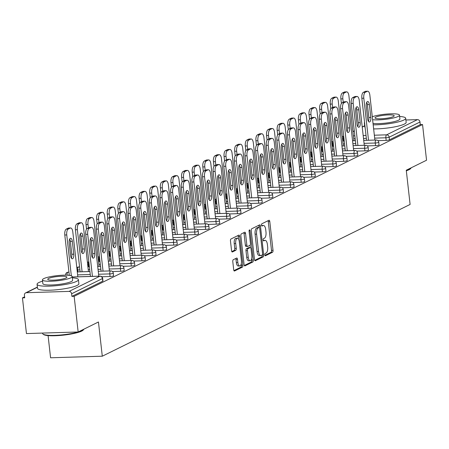 <?xml version="1.0" encoding="UTF-8"?>
<svg xmlns="http://www.w3.org/2000/svg" width="449" height="449" viewBox="0 0 449 449"><rect width="100%" height="100%" fill="white"/><g stroke="black" fill="none" stroke-linecap="round" stroke-linejoin="round"><path stroke-width="0.67" d="M264.831 254.88A1.145 0.483 88.3 0 0 265.337 255.79A1.145 0.483 88.3 0 0 265.426 255.767L272.526 252.271A1.633 0.69 88.3 0 0 273.014 250.34L269.787 221.553A1.633 0.69 88.3 0 0 269.069 220.251A1.633 0.69 88.3 0 0 268.94 220.285L261.84 223.782A1.145 0.483 88.3 0 0 261.498 225.134A1.145 0.483 88.3 0 0 261.997 226.043A1.145 0.483 88.3 0 0 262.093 226.021L263.007 225.566A5.225 2.211 88.3 0 1 263.423 225.46A5.225 2.211 88.3 0 1 265.718 229.63L265.988 232.032A5.225 2.211 88.3 0 1 264.427 238.206L263.507 238.655A1.145 0.483 88.3 0 0 263.165 240.007A1.145 0.483 88.3 0 0 263.67 240.917A1.145 0.483 88.3 0 0 263.759 240.894L264.674 240.44A5.225 2.211 88.3 0 1 265.09 240.333A5.225 2.211 88.3 0 1 267.391 244.509L267.66 246.905A5.225 2.211 88.3 0 1 266.094 253.079L265.174 253.528A1.145 0.483 88.3 0 0 264.831 254.88M233.278 259.718A1.633 0.69 88.3 0 0 232.79 261.649L233.693 269.726A1.633 0.69 88.3 0 0 234.412 271.028A1.633 0.69 88.3 0 0 234.541 270.994L242.426 267.11A1.633 0.69 88.3 0 0 242.915 265.179L239.687 236.393A1.633 0.69 88.3 0 0 238.969 235.091A1.633 0.69 88.3 0 0 238.834 235.124L230.954 239.008A1.633 0.69 88.3 0 0 230.466 240.939L231.561 250.694A1.633 0.69 88.3 0 0 232.279 251.996A1.633 0.69 88.3 0 0 232.408 251.962L235.781 250.301A1.633 0.69 88.3 0 0 236.269 248.37L235.725 243.532A4.372 1.847 88.3 0 1 237.381 238.284A4.372 1.847 88.3 0 1 239.3 241.77L241.427 260.723A4.372 1.847 88.3 0 1 239.772 265.971A4.372 1.847 88.3 0 1 237.852 262.485L237.499 259.326A1.633 0.69 88.3 0 0 236.78 258.023A1.633 0.69 88.3 0 0 236.651 258.057L233.278 259.718M422.548 124.547L426.55 160.226L406.266 170.227L410.105 204.447L102.288 356.203L98.449 321.989L78.16 331.991L74.158 296.306L422.548 124.547L420.286 124.614L419.995 122.01L389.16 137.209L389.451 139.819L420.286 124.614M254.471 259.483A1.633 0.69 88.3 0 0 255.189 260.785A1.633 0.69 88.3 0 0 255.318 260.751L263.204 256.862A1.633 0.69 88.3 0 0 263.692 254.937L260.465 226.15A1.633 0.69 88.3 0 0 259.747 224.842A1.633 0.69 88.3 0 0 259.617 224.876L251.732 228.766A1.633 0.69 88.3 0 0 251.244 230.696L254.471 259.483M252.815 261.986L244.929 265.875A1.633 0.69 88.3 0 1 244.8 265.909A1.633 0.69 88.3 0 1 244.082 264.601L240.855 235.815A1.633 0.69 88.3 0 1 241.343 233.89L244.716 232.223A1.633 0.69 88.3 0 1 244.845 232.189A1.633 0.69 88.3 0 1 245.564 233.491L246.871 245.171A1.633 0.69 88.3 0 0 247.59 246.473A1.633 0.69 88.3 0 0 247.719 246.439L249.958 245.334A1.633 0.69 88.3 0 0 250.447 243.409L249.083 231.252A1.145 0.483 88.3 0 1 249.521 229.877A1.145 0.483 88.3 0 1 250.02 230.792L253.303 260.055A1.633 0.69 88.3 0 1 252.815 261.986L251.305 262.031L244.318 265.477M48.088 335.605L50.574 357.78L102.288 356.203M405.89 119.984L417.458 119.63A2.498 2.223 63.8 0 1 419.995 122.01M78.16 331.991L26.452 333.568L22.45 297.883L24.6 296.823M74.158 296.306L71.896 296.374L71.604 293.769A2.498 2.223 -116.2 0 0 69.073 291.395L26.407 292.697A2.498 2.223 -116.2 0 0 24.42 295.206L24.712 297.816L22.45 297.883M110.072 276.511L109.781 273.901A2.498 0.427 173.6 0 0 113.064 273.329A2.498 0.427 -6.4 0 0 113.283 273.121L113.575 275.731A2.498 0.427 173.6 0 1 113.356 275.939A2.498 0.427 173.6 0 1 110.072 276.511L101.828 276.764M69.073 291.395L99.908 276.191A2.498 2.223 -116.2 0 1 102.439 278.565A2.498 0.427 -6.4 0 0 102.664 278.358L102.956 280.962A2.498 0.427 173.6 0 1 102.737 281.175L102.439 278.565L71.604 293.769M71.896 296.374L102.737 281.175M389.451 139.819A2.498 0.427 173.6 0 1 386.168 140.391L377.929 140.644M131.31 266.038L131.018 263.434A2.498 0.427 173.6 0 0 134.302 262.861A2.498 0.427 -6.4 0 0 134.52 262.648L134.812 265.258A2.498 0.427 173.6 0 1 134.593 265.466A2.498 0.427 173.6 0 1 131.31 266.038L123.071 266.291M152.548 255.571L152.256 252.961A2.498 0.427 173.6 0 0 155.539 252.389A2.498 0.427 -6.4 0 0 155.758 252.181L156.05 254.785A2.498 0.427 173.6 0 1 155.831 254.998A2.498 0.427 173.6 0 1 152.548 255.571L144.309 255.818M173.785 245.098L173.494 242.488A2.498 0.427 173.6 0 0 176.777 241.916A2.498 0.427 -6.4 0 0 176.996 241.708L177.288 244.318A2.498 0.427 173.6 0 1 177.069 244.525A2.498 0.427 173.6 0 1 173.785 245.098L165.546 245.35M195.023 234.625L194.731 232.021A2.498 0.427 173.6 0 0 198.015 231.448A2.498 0.427 -6.4 0 0 198.233 231.241L198.525 233.845A2.498 0.427 173.6 0 1 198.306 234.052A2.498 0.427 173.6 0 1 195.023 234.625L186.784 234.878M216.261 224.158L215.969 221.548A2.498 0.427 173.6 0 0 219.252 220.975A2.498 0.427 -6.4 0 0 219.471 220.768L219.763 223.372A2.498 0.427 173.6 0 1 219.544 223.585A2.498 0.427 173.6 0 1 216.261 224.158L208.022 224.405M237.499 213.685L237.207 211.081A2.498 0.427 173.6 0 0 240.49 210.508A2.498 0.427 -6.4 0 0 240.709 210.295L241.001 212.905A2.498 0.427 173.6 0 1 240.782 213.112A2.498 0.427 173.6 0 1 237.499 213.685L229.259 213.937M258.736 203.212L258.444 200.608A2.498 0.427 173.6 0 0 261.728 200.035A2.498 0.427 -6.4 0 0 261.947 199.827L262.238 202.432A2.498 0.427 173.6 0 1 262.02 202.639A2.498 0.427 173.6 0 1 258.736 203.212L250.497 203.464M279.974 192.744L279.682 190.135A2.498 0.427 173.6 0 0 282.965 189.562A2.498 0.427 -6.4 0 0 283.184 189.355L283.476 191.964A2.498 0.427 173.6 0 1 283.257 192.172A2.498 0.427 173.6 0 1 279.974 192.744L271.735 192.997M301.217 182.272L300.92 179.667A2.498 0.427 173.6 0 0 304.203 179.095A2.498 0.427 -6.4 0 0 304.422 178.882L304.714 181.491A2.498 0.427 173.6 0 1 304.495 181.699A2.498 0.427 173.6 0 1 301.217 182.272L292.973 182.524M322.455 171.804L322.163 169.194A2.498 0.427 173.6 0 0 325.441 168.622A2.498 0.427 -6.4 0 0 325.66 168.414L325.957 171.018A2.498 0.427 173.6 0 1 325.733 171.232A2.498 0.427 173.6 0 1 322.455 171.804L314.21 172.051M343.693 161.331L343.401 158.722A2.498 0.427 173.6 0 0 346.679 158.149A2.498 0.427 -6.4 0 0 346.903 157.941L347.195 160.551A2.498 0.427 173.6 0 1 346.976 160.759A2.498 0.427 173.6 0 1 343.693 161.331L335.448 161.584M364.93 150.858L364.639 148.254A2.498 0.427 173.6 0 0 367.922 147.682A2.498 0.427 -6.4 0 0 368.141 147.474L368.433 150.078A2.498 0.427 173.6 0 1 368.214 150.286A2.498 0.427 173.6 0 1 364.93 150.858L356.691 151.111M375.549 145.628L375.257 143.018A2.498 0.427 173.6 0 0 378.541 142.445A2.498 0.427 -6.4 0 0 378.76 142.238L379.051 144.842A2.498 0.427 173.6 0 1 378.833 145.055A2.498 0.427 173.6 0 1 375.549 145.628L367.31 145.874M354.312 156.095L354.02 153.491A2.498 0.427 173.6 0 0 357.303 152.918A2.498 0.427 -6.4 0 0 357.522 152.705L357.814 155.315A2.498 0.427 173.6 0 1 357.595 155.522A2.498 0.427 173.6 0 1 354.312 156.095L346.067 156.347M333.074 166.568L332.782 163.958A2.498 0.427 173.6 0 0 336.06 163.385A2.498 0.427 -6.4 0 0 336.284 163.178L336.576 165.788A2.498 0.427 173.6 0 1 336.357 165.995A2.498 0.427 173.6 0 1 333.074 166.568L324.829 166.82M311.836 177.035L311.544 174.431A2.498 0.427 173.6 0 0 314.822 173.858A2.498 0.427 -6.4 0 0 315.041 173.651L315.338 176.255A2.498 0.427 173.6 0 1 315.114 176.463A2.498 0.427 173.6 0 1 311.836 177.035L303.591 177.288M290.598 187.508L290.301 184.904A2.498 0.427 173.6 0 0 293.584 184.331A2.498 0.427 -6.4 0 0 293.803 184.118L294.095 186.728A2.498 0.427 173.6 0 1 293.876 186.936A2.498 0.427 173.6 0 1 290.598 187.508L282.354 187.761M269.355 197.981L269.063 195.371A2.498 0.427 173.6 0 0 272.347 194.799A2.498 0.427 -6.4 0 0 272.565 194.591L272.857 197.195A2.498 0.427 173.6 0 1 272.638 197.408A2.498 0.427 173.6 0 1 269.355 197.981L261.116 198.228M248.117 208.448L247.826 205.844A2.498 0.427 173.6 0 0 251.109 205.272A2.498 0.427 -6.4 0 0 251.328 205.064L251.62 207.668A2.498 0.427 173.6 0 1 251.401 207.876A2.498 0.427 173.6 0 1 248.117 208.448L239.878 208.701M226.88 218.921L226.588 216.311A2.498 0.427 173.6 0 0 229.871 215.739A2.498 0.427 -6.4 0 0 230.09 215.531L230.382 218.141A2.498 0.427 173.6 0 1 230.163 218.349A2.498 0.427 173.6 0 1 226.88 218.921L218.641 219.174M205.642 229.394L205.35 226.784A2.498 0.427 173.6 0 0 208.633 226.212A2.498 0.427 -6.4 0 0 208.852 226.004L209.144 228.608A2.498 0.427 173.6 0 1 208.925 228.822A2.498 0.427 173.6 0 1 205.642 229.394L197.403 229.641M184.404 239.861L184.112 237.257A2.498 0.427 173.6 0 0 187.396 236.685A2.498 0.427 -6.4 0 0 187.615 236.471L187.907 239.081A2.498 0.427 173.6 0 1 187.688 239.289A2.498 0.427 173.6 0 1 184.404 239.861L176.165 240.114M163.167 250.334L162.875 247.725A2.498 0.427 173.6 0 0 166.158 247.152A2.498 0.427 -6.4 0 0 166.377 246.944L166.669 249.549A2.498 0.427 173.6 0 1 166.45 249.762A2.498 0.427 173.6 0 1 163.167 250.334L154.927 250.587M141.929 260.802L141.637 258.197A2.498 0.427 173.6 0 0 144.92 257.625A2.498 0.427 -6.4 0 0 145.139 257.417L145.431 260.022A2.498 0.427 173.6 0 1 145.212 260.229A2.498 0.427 173.6 0 1 141.929 260.802L133.69 261.054M120.691 271.275L120.399 268.67A2.498 0.427 173.6 0 0 123.683 268.098A2.498 0.427 -6.4 0 0 123.902 267.885L124.193 270.494A2.498 0.427 173.6 0 1 123.975 270.702A2.498 0.427 173.6 0 1 120.691 271.275L112.446 271.527M265.09 240.333L263.585 240.383A5.225 2.211 88.3 0 0 263.26 240.451M263.423 225.46L261.913 225.51A5.225 2.211 88.3 0 0 261.593 225.578M264.927 255.318L271.016 252.316A1.633 0.69 88.3 0 0 271.505 250.385L268.278 221.598A1.633 0.69 88.3 0 0 268.047 220.723M259.101 227.458L258.955 226.195A1.633 0.69 88.3 0 0 258.725 225.319M254.706 260.358L261.7 256.912A1.633 0.69 88.3 0 0 262.188 255.004M262.216 254.987A1.145 0.483 88.3 0 0 262.558 253.634L259.724 228.367A1.145 0.483 88.3 0 0 259.225 227.458A1.145 0.483 88.3 0 0 259.135 227.48L258.164 227.957A5.225 2.211 88.3 0 0 256.598 234.131L258.54 251.401A5.225 2.211 88.3 0 0 260.835 255.571A5.225 2.211 88.3 0 0 261.251 255.464L262.216 254.987M257.81 227.52A1.145 0.483 88.3 0 0 257.715 227.503A1.145 0.483 88.3 0 0 257.625 227.525L259.135 227.48M260.835 255.571L259.326 255.616A5.225 2.211 88.3 0 1 257.03 251.446L255.094 234.176A5.225 2.211 88.3 0 1 256.654 228.002L257.625 227.525M247.461 246.445L246.215 246.484A1.633 0.69 88.3 0 1 246.086 246.518A1.633 0.69 88.3 0 1 245.367 245.216L244.06 233.542A1.633 0.69 88.3 0 0 243.824 232.666M250.127 245.199L250.385 247.545M251.642 258.731L251.794 260.106L253.303 260.055M248.235 257.283A4.372 1.847 88.3 0 0 250.155 260.768A4.372 1.847 88.3 0 0 251.805 255.52L251.058 248.841A1.633 0.69 88.3 0 0 250.34 247.539A1.633 0.69 88.3 0 0 250.211 247.573L247.971 248.679A1.633 0.69 88.3 0 0 247.483 250.604L248.235 257.283L246.726 257.328A4.372 1.847 88.3 0 0 248.645 260.818L250.155 260.768M248.965 247.612A1.633 0.69 88.3 0 0 248.836 247.584A1.633 0.69 88.3 0 0 248.701 247.618L250.211 247.573M246.726 257.328L245.979 250.654A1.633 0.69 88.3 0 1 246.467 248.724L248.701 247.618M251.305 262.031A1.633 0.69 88.3 0 0 251.794 260.106M239.772 265.971L238.267 266.016A4.372 1.847 88.3 0 1 236.342 262.53L235.989 259.37A1.633 0.69 88.3 0 0 235.759 258.495M237.381 238.284L235.871 238.329A4.372 1.847 88.3 0 0 234.221 243.583L235.725 243.532M231.791 251.569L234.271 250.346A1.633 0.69 88.3 0 0 234.76 248.42L234.221 243.583M238.47 239.053L238.178 236.438A1.633 0.69 88.3 0 0 237.942 235.562M233.923 270.601L240.917 267.155A1.633 0.69 88.3 0 0 241.405 265.224L241.259 263.933M353.935 140.7L348.907 95.839A4.995 2.11 88.3 0 0 346.712 91.854A4.995 2.11 88.3 0 0 346.314 91.961L344.344 92.932A4.995 2.11 88.3 0 0 342.851 98.825L340.886 98.887L341.408 103.506M343.232 102.265L342.851 98.825M346.314 91.961L344.355 92.017L342.379 92.994L344.344 92.932M344.355 92.017A4.995 2.11 -91.7 0 1 344.753 91.916L346.712 91.854M340.886 98.887A4.995 2.11 -91.7 0 1 342.379 92.994M366.726 102.316A3.828 1.616 -91.7 0 1 367.405 104.617L368.848 117.492A3.828 1.616 -91.7 0 1 368.36 121.275M366.564 140.312L361.843 98.247A4.995 2.11 -91.7 0 1 363.336 92.354L365.312 91.377A4.995 2.11 -91.7 0 1 365.705 91.276L367.669 91.22A4.995 2.11 88.3 0 0 367.271 91.321L365.312 91.377M367.669 91.22A4.995 2.11 88.3 0 1 369.864 95.199L374.893 140.06M368.522 140.256L363.802 98.191L361.843 98.247M363.336 92.354L365.295 92.292L367.271 91.321M369.364 104.561L370.812 117.43A3.828 1.616 -91.7 0 1 369.364 122.027A3.828 1.616 -91.7 0 1 367.68 118.974L366.238 106.104A3.828 1.616 -91.7 0 1 367.686 101.502A3.828 1.616 -91.7 0 1 369.364 104.561L367.405 104.617M365.295 92.292A4.995 2.11 88.3 0 0 363.802 98.191M406.283 170.418A20.8 3.564 -6.4 0 0 409.393 169.228A20.8 3.564 -6.4 0 0 410.975 168.134L410.538 168.667A20.3 3.48 173.6 0 1 408.994 169.733A20.3 3.48 173.6 0 1 406.328 170.777M364.543 122.336A20.8 3.564 -6.4 0 0 364.352 122.914A20.8 3.564 -6.4 0 0 364.667 123.441M373.186 124.828A20.8 3.564 -6.4 0 0 403.87 120.023A20.8 3.564 -6.4 0 0 405.7 118.278A20.8 3.564 -6.4 0 0 399.638 116.471M364.352 122.914L364.812 126.988A20.8 3.564 -6.4 0 0 365.127 127.516M373.641 128.897A20.8 3.564 -6.4 0 0 404.33 124.098A20.8 3.564 -6.4 0 0 406.154 122.353L405.7 118.278M372.608 119.687A14.98 2.565 -6.4 0 0 398.173 116.437A14.98 2.565 -6.4 0 0 399.492 115.18L399.913 118.929A14.98 2.565 173.6 0 1 398.594 120.18A14.98 2.565 173.6 0 1 373.029 123.43M393.352 116.583A9.653 1.656 -6.4 0 0 394.2 115.775A9.653 1.656 -6.4 0 0 386.533 115.011A9.653 1.656 -6.4 0 0 375.864 117.116A9.653 1.656 -6.4 0 0 375.016 117.924A9.653 1.656 -6.4 0 0 382.677 118.688A9.653 1.656 -6.4 0 0 393.352 116.583M410.975 168.134A20.8 3.564 -6.4 0 0 411.172 167.808M399.492 115.18A14.98 2.565 -6.4 0 0 388.834 113.911A14.98 2.565 -6.4 0 0 372.277 116.746M368.736 120.158A20.8 3.564 -6.4 0 0 367.984 120.422M83.688 329.493L83.25 330.021A20.3 3.48 173.6 0 1 81.707 331.087A20.3 3.48 173.6 0 1 60.997 335.381A20.3 3.48 173.6 0 1 43.514 334.483L42.969 334.062A20.8 3.564 -6.4 0 0 60.884 334.982A20.8 3.564 -6.4 0 0 82.105 330.587A20.8 3.564 -6.4 0 0 83.688 329.493A20.8 3.564 -6.4 0 0 83.884 329.168M42.543 333.074L42.588 333.478A20.8 3.564 -6.4 0 0 42.969 334.062M42.582 281.164A20.8 3.564 -6.4 0 0 38.895 282.528A20.8 3.564 -6.4 0 0 37.071 284.273A20.8 3.564 -6.4 0 0 53.583 285.923A20.8 3.564 -6.4 0 0 76.588 281.377A20.8 3.564 -6.4 0 0 78.412 279.637A20.8 3.564 -6.4 0 0 72.351 277.824M37.071 284.273L37.525 288.348A20.8 3.564 -6.4 0 0 54.043 289.992A20.8 3.564 -6.4 0 0 77.043 285.452A20.8 3.564 -6.4 0 0 78.872 283.712L78.412 279.637M72.205 276.539L72.626 280.283A14.98 2.565 173.6 0 1 71.307 281.54A14.98 2.565 173.6 0 1 54.75 284.812A14.98 2.565 173.6 0 1 42.857 283.622L42.436 279.879A14.98 2.565 -6.4 0 0 54.329 281.063A14.98 2.565 -6.4 0 0 70.891 277.791A14.98 2.565 -6.4 0 0 72.205 276.539A14.98 2.565 -6.4 0 0 60.312 275.349A14.98 2.565 -6.4 0 0 43.755 278.621A14.98 2.565 -6.4 0 0 42.436 279.879M66.065 277.942A9.653 1.656 -6.4 0 0 66.912 277.134A9.653 1.656 -6.4 0 0 59.251 276.365A9.653 1.656 -6.4 0 0 48.576 278.475A9.653 1.656 -6.4 0 0 47.729 279.284A9.653 1.656 -6.4 0 0 55.39 280.047A9.653 1.656 -6.4 0 0 66.065 277.942M343.317 145.936L338.288 101.076A4.995 2.11 88.3 0 0 336.093 97.091A4.995 2.11 88.3 0 0 335.695 97.192L333.725 98.168A4.995 2.11 88.3 0 0 332.226 104.061L330.268 104.123L330.79 108.742M332.614 107.502L332.226 104.061M335.695 97.192L333.736 97.253L331.76 98.23L333.725 98.168M333.736 97.253A4.995 2.11 -91.7 0 1 334.135 97.152L336.093 97.091M330.268 104.123A4.995 2.11 -91.7 0 1 331.76 98.23M332.698 151.167L327.669 106.312A4.995 2.11 88.3 0 0 325.474 102.327A4.995 2.11 88.3 0 0 325.076 102.428L323.106 103.405A4.995 2.11 88.3 0 0 321.607 109.298L319.649 109.36L320.171 113.973M321.995 112.733L321.607 109.298M325.076 102.428L323.117 102.49L321.142 103.461L323.106 103.405M323.117 102.49A4.995 2.11 -91.7 0 1 323.516 102.389L325.474 102.327M319.649 109.36A4.995 2.11 -91.7 0 1 321.142 103.461M322.079 156.404L317.05 111.548A4.995 2.11 88.3 0 0 314.856 107.564A4.995 2.11 88.3 0 0 314.457 107.665L312.487 108.641A4.995 2.11 88.3 0 0 310.989 114.534L309.03 114.59L309.546 119.21M311.376 117.969L310.989 114.534M314.457 107.665L312.498 107.726L310.523 108.697L312.487 108.641M312.498 107.726A4.995 2.11 -91.7 0 1 312.897 107.625L314.856 107.564M309.03 114.59A4.995 2.11 -91.7 0 1 310.523 108.697M311.46 161.64L306.431 116.779A4.995 2.11 88.3 0 0 304.237 112.8A4.995 2.11 88.3 0 0 303.838 112.901L301.868 113.872A4.995 2.11 88.3 0 0 300.37 119.771L298.411 119.827L298.927 124.446M300.757 123.206L300.37 119.771M303.838 112.901L301.88 112.963L299.904 113.934L301.868 113.872M301.88 112.963A4.995 2.11 -91.7 0 1 302.278 112.856L304.237 112.8M298.411 119.827A4.995 2.11 -91.7 0 1 299.904 113.934M300.841 166.876L295.812 122.016A4.995 2.11 88.3 0 0 293.618 118.036A4.995 2.11 88.3 0 0 293.219 118.138L291.244 119.108A4.995 2.11 88.3 0 0 289.751 125.002L287.792 125.063L288.309 129.682M290.138 128.442L289.751 125.002M293.219 118.138L291.261 118.194L289.285 119.17L291.244 119.108M291.261 118.194A4.995 2.11 -91.7 0 1 291.659 118.093L293.618 118.036M287.792 125.063A4.995 2.11 -91.7 0 1 289.285 119.17M356.108 107.552A3.828 1.616 -91.7 0 1 356.787 109.853L358.229 122.723A3.828 1.616 -91.7 0 1 357.741 126.511M355.945 145.549L351.225 103.483A4.995 2.11 -91.7 0 1 352.718 97.59L354.693 96.614A4.995 2.11 -91.7 0 1 355.086 96.513L357.05 96.451A4.995 2.11 88.3 0 0 356.652 96.557L354.693 96.614M357.05 96.451A4.995 2.11 88.3 0 1 359.245 100.436L364.274 145.296M357.904 145.487L353.183 103.422L351.225 103.483M352.718 97.59L354.676 97.528L356.652 96.557M358.745 109.792L360.193 122.667A3.828 1.616 -91.7 0 1 358.74 127.263A3.828 1.616 -91.7 0 1 357.062 124.21L355.614 111.335A3.828 1.616 -91.7 0 1 357.067 106.739A3.828 1.616 -91.7 0 1 358.745 109.792L356.787 109.853M354.676 97.528A4.995 2.11 88.3 0 0 353.183 103.422M345.489 112.789A3.828 1.616 -91.7 0 1 346.168 115.09L347.61 127.959A3.828 1.616 -91.7 0 1 347.122 131.748M345.326 150.785L340.606 108.72A4.995 2.11 -91.7 0 1 342.099 102.821L344.074 101.85A4.995 2.11 -91.7 0 1 344.467 101.749L346.432 101.687A4.995 2.11 88.3 0 0 346.033 101.788L344.074 101.85M346.432 101.687A4.995 2.11 88.3 0 1 348.626 105.672L353.655 150.533M347.285 150.724L342.565 108.658L340.606 108.72M342.099 102.821L344.057 102.765L346.033 101.788M348.127 115.028L349.575 127.903A3.828 1.616 -91.7 0 1 348.121 132.5A3.828 1.616 -91.7 0 1 346.443 129.447L344.995 116.572A3.828 1.616 -91.7 0 1 346.448 111.975A3.828 1.616 -91.7 0 1 348.127 115.028L346.168 115.09M344.057 102.765A4.995 2.11 88.3 0 0 342.565 108.658M334.87 118.025A3.828 1.616 -91.7 0 1 335.549 120.326L336.991 133.196A3.828 1.616 -91.7 0 1 336.503 136.979M334.707 156.022L329.987 113.956A4.995 2.11 -91.7 0 1 331.48 108.057L333.455 107.087A4.995 2.11 -91.7 0 1 333.848 106.985L335.807 106.924A4.995 2.11 88.3 0 0 335.414 107.025L333.455 107.087M335.807 106.924A4.995 2.11 88.3 0 1 338.002 110.909L343.036 155.764M336.666 155.96L331.946 113.894L329.987 113.956M331.48 108.057L333.439 108.001L335.414 107.025M337.508 120.265L338.956 133.134A3.828 1.616 -91.7 0 1 337.502 137.736A3.828 1.616 -91.7 0 1 335.824 134.678L334.376 121.808A3.828 1.616 -91.7 0 1 335.83 117.211A3.828 1.616 -91.7 0 1 337.508 120.265L335.549 120.326M333.439 108.001A4.995 2.11 88.3 0 0 331.946 113.894M324.251 123.256A3.828 1.616 -91.7 0 1 324.93 125.557L326.372 138.432A3.828 1.616 -91.7 0 1 325.879 142.215M324.088 161.253L319.368 119.187A4.995 2.11 -91.7 0 1 320.861 113.294L322.837 112.323A4.995 2.11 -91.7 0 1 323.229 112.216L325.188 112.16A4.995 2.11 88.3 0 0 324.795 112.261L322.837 112.323M325.188 112.16A4.995 2.11 88.3 0 1 327.383 116.145L332.417 161M326.047 161.197L321.327 119.131L319.368 119.187M320.861 113.294L322.82 113.232L324.795 112.261M326.889 125.501L328.337 138.371A3.828 1.616 -91.7 0 1 326.883 142.967A3.828 1.616 -91.7 0 1 325.205 139.914L323.757 127.045A3.828 1.616 -91.7 0 1 325.211 122.448A3.828 1.616 -91.7 0 1 326.889 125.501L324.93 125.557M322.82 113.232A4.995 2.11 88.3 0 0 321.327 119.131M313.632 128.493A3.828 1.616 -91.7 0 1 314.311 130.794L315.754 143.669A3.828 1.616 -91.7 0 1 315.26 147.452M313.464 166.489L308.749 124.424A4.995 2.11 -91.7 0 1 310.242 118.53L312.218 117.554A4.995 2.11 -91.7 0 1 312.611 117.453L314.569 117.397A4.995 2.11 88.3 0 0 314.177 117.498L312.218 117.554M314.569 117.397A4.995 2.11 88.3 0 1 316.764 121.376L321.798 166.237M315.428 166.433L310.708 124.367L308.749 124.424M310.242 118.53L312.201 118.469L314.177 117.498M316.27 130.738L317.712 143.607A3.828 1.616 -91.7 0 1 316.264 148.204A3.828 1.616 -91.7 0 1 314.586 145.15L313.138 132.281A3.828 1.616 -91.7 0 1 314.586 127.679A3.828 1.616 -91.7 0 1 316.27 130.738L314.311 130.794M312.201 118.469A4.995 2.11 88.3 0 0 310.708 124.367M290.222 172.113L285.194 127.252A4.995 2.11 88.3 0 0 282.999 123.267A4.995 2.11 88.3 0 0 282.601 123.374L280.625 124.345A4.995 2.11 88.3 0 0 279.132 130.238L277.173 130.3L277.69 134.919M279.519 133.679L279.132 130.238M282.601 123.374L280.642 123.43L278.666 124.407L280.625 124.345M280.642 123.43A4.995 2.11 -91.7 0 1 281.04 123.329L282.999 123.267M277.173 130.3A4.995 2.11 -91.7 0 1 278.666 124.407M303.013 133.729A3.828 1.616 -91.7 0 1 303.692 136.03L305.135 148.9A3.828 1.616 -91.7 0 1 304.641 152.688M302.845 171.726L298.13 129.66A4.995 2.11 -91.7 0 1 299.623 123.767L301.599 122.79A4.995 2.11 -91.7 0 1 301.992 122.689L303.951 122.628A4.995 2.11 88.3 0 0 303.558 122.734L301.599 122.79M303.951 122.628A4.995 2.11 88.3 0 1 306.145 126.612L311.179 171.473M304.809 171.664L300.089 129.598L298.13 129.66M299.623 123.767L301.582 123.705L303.558 122.734M305.651 135.968L307.094 148.844A3.828 1.616 -91.7 0 1 305.646 153.44A3.828 1.616 -91.7 0 1 303.967 150.387L302.519 137.512A3.828 1.616 -91.7 0 1 303.967 132.915A3.828 1.616 -91.7 0 1 305.651 135.968L303.692 136.03M301.582 123.705A4.995 2.11 88.3 0 0 300.089 129.598M279.604 177.344L274.575 132.489A4.995 2.11 88.3 0 0 272.38 128.504A4.995 2.11 88.3 0 0 271.982 128.605L270.006 129.581A4.995 2.11 88.3 0 0 268.513 135.475L266.554 135.536L267.071 140.155M268.9 138.909L268.513 135.475M271.982 128.605L270.023 128.667L268.047 129.638L270.006 129.581M270.023 128.667A4.995 2.11 -91.7 0 1 270.416 128.566L272.38 128.504M266.554 135.536A4.995 2.11 -91.7 0 1 268.047 129.638M292.394 138.965A3.828 1.616 -91.7 0 1 293.074 141.267L294.516 154.136A3.828 1.616 -91.7 0 1 294.022 157.925M292.226 176.962L287.512 134.896A4.995 2.11 -91.7 0 1 289.004 129.003L290.98 128.027A4.995 2.11 -91.7 0 1 291.373 127.926L293.332 127.864A4.995 2.11 88.3 0 0 292.939 127.965L290.98 128.027M293.332 127.864A4.995 2.11 88.3 0 1 295.526 131.849L300.561 176.71M294.19 176.9L289.47 134.835L287.512 134.896M289.004 129.003L290.963 128.942L292.939 127.965M295.032 141.205L296.475 154.08A3.828 1.616 -91.7 0 1 295.027 158.677A3.828 1.616 -91.7 0 1 293.343 155.623L291.901 142.748A3.828 1.616 -91.7 0 1 293.349 138.152A3.828 1.616 -91.7 0 1 295.032 141.205L293.074 141.267M290.963 128.942A4.995 2.11 88.3 0 0 289.47 134.835M268.985 182.58L263.956 137.725A4.995 2.11 88.3 0 0 261.761 133.74A4.995 2.11 88.3 0 0 261.363 133.841L259.387 134.818A4.995 2.11 88.3 0 0 257.894 140.711L255.936 140.773L256.452 145.386M258.282 144.146L257.894 140.711M261.363 133.841L259.404 133.903L257.429 134.874L259.387 134.818M259.404 133.903A4.995 2.11 -91.7 0 1 259.797 133.802L261.761 133.74M255.936 140.773A4.995 2.11 -91.7 0 1 257.429 134.874M281.776 144.202A3.828 1.616 -91.7 0 1 282.455 146.503L283.897 159.373A3.828 1.616 -91.7 0 1 283.403 163.155M281.607 182.199L276.893 140.133A4.995 2.11 -91.7 0 1 278.386 134.234L280.361 133.263A4.995 2.11 -91.7 0 1 280.754 133.162L282.713 133.1A4.995 2.11 88.3 0 0 282.32 133.201L280.361 133.263M282.713 133.1A4.995 2.11 88.3 0 1 284.907 137.085L289.942 181.94M283.572 182.137L278.851 140.071L276.893 140.133M278.386 134.234L280.344 134.178L282.32 133.201M284.413 146.441L285.856 159.311A3.828 1.616 -91.7 0 1 284.408 163.913A3.828 1.616 -91.7 0 1 282.724 160.854L281.282 147.985A3.828 1.616 -91.7 0 1 282.73 143.388A3.828 1.616 -91.7 0 1 284.413 146.441L282.455 146.503M280.344 134.178A4.995 2.11 88.3 0 0 278.851 140.071M258.366 187.817L253.337 142.962A4.995 2.11 88.3 0 0 251.143 138.977A4.995 2.11 88.3 0 0 250.744 139.078L248.768 140.049A4.995 2.11 88.3 0 0 247.276 145.947L245.317 146.004L245.833 150.623M247.663 149.382L247.276 145.947M250.744 139.078L248.785 139.139L246.81 140.11L248.768 140.049M248.785 139.139A4.995 2.11 -91.7 0 1 249.178 139.033L251.143 138.977M245.317 146.004A4.995 2.11 -91.7 0 1 246.81 140.11M271.157 149.433A3.828 1.616 -91.7 0 1 271.836 151.734L273.278 164.609A3.828 1.616 -91.7 0 1 272.784 168.392M270.988 187.429L266.274 145.364A4.995 2.11 -91.7 0 1 267.767 139.471L269.737 138.5A4.995 2.11 -91.7 0 1 270.135 138.399L272.094 138.337A4.995 2.11 88.3 0 0 271.701 138.438L269.737 138.5M272.094 138.337A4.995 2.11 88.3 0 1 274.288 142.322L279.323 187.177M272.947 187.373L268.233 145.308L266.274 145.364M267.767 139.471L269.726 139.409L271.701 138.438M273.795 151.678L275.237 164.547A3.828 1.616 -91.7 0 1 273.789 169.144A3.828 1.616 -91.7 0 1 272.105 166.091L270.663 153.221A3.828 1.616 -91.7 0 1 272.111 148.625A3.828 1.616 -91.7 0 1 273.795 151.678L271.836 151.734M269.726 139.409A4.995 2.11 88.3 0 0 268.233 145.308M247.747 193.053L242.718 148.192A4.995 2.11 88.3 0 0 240.524 144.213A4.995 2.11 88.3 0 0 240.125 144.314L238.15 145.285A4.995 2.11 88.3 0 0 236.657 151.184L234.698 151.24L235.214 155.859M237.044 154.619L236.657 151.184M240.125 144.314L238.166 144.37L236.191 145.347L238.15 145.285M238.166 144.37A4.995 2.11 -91.7 0 1 238.559 144.269L240.524 144.213M234.698 151.24A4.995 2.11 -91.7 0 1 236.191 145.347M260.538 154.669A3.828 1.616 -91.7 0 1 261.217 156.97L262.659 169.845A3.828 1.616 -91.7 0 1 262.165 173.628M260.369 192.666L255.655 150.6A4.995 2.11 -91.7 0 1 257.148 144.707L259.118 143.736A4.995 2.11 -91.7 0 1 259.516 143.629L261.475 143.573A4.995 2.11 88.3 0 0 261.082 143.674L259.118 143.736M261.475 143.573A4.995 2.11 88.3 0 1 263.67 147.553L268.704 192.413M262.328 192.61L257.614 150.544L255.655 150.6M257.148 144.707L259.107 144.645L261.082 143.674M263.176 156.914L264.618 169.784A3.828 1.616 -91.7 0 1 263.17 174.38A3.828 1.616 -91.7 0 1 261.486 171.327L260.044 158.458A3.828 1.616 -91.7 0 1 261.492 153.855A3.828 1.616 -91.7 0 1 263.176 156.914L261.217 156.97M259.107 144.645A4.995 2.11 88.3 0 0 257.614 150.544M237.128 198.29L232.094 153.429A4.995 2.11 88.3 0 0 229.899 149.444A4.995 2.11 88.3 0 0 229.506 149.551L227.531 150.522A4.995 2.11 88.3 0 0 226.038 156.415L224.079 156.477L224.595 161.096M226.425 159.855L226.038 156.415M229.506 149.551L227.548 149.607L225.572 150.583L227.531 150.522M227.548 149.607A4.995 2.11 -91.7 0 1 227.94 149.506L229.899 149.444M224.079 156.477A4.995 2.11 -91.7 0 1 225.572 150.583M249.919 159.906A3.828 1.616 -91.7 0 1 250.598 162.207L252.041 175.082A3.828 1.616 -91.7 0 1 251.547 178.865M249.751 197.902L245.031 155.837A4.995 2.11 -91.7 0 1 246.529 149.944L248.499 148.967A4.995 2.11 -91.7 0 1 248.898 148.866L250.856 148.804A4.995 2.11 88.3 0 0 250.463 148.911L248.499 148.967M250.856 148.804A4.995 2.11 88.3 0 1 253.051 152.789L258.085 197.65M251.709 197.841L246.995 155.775L245.031 155.837M246.529 149.944L248.488 149.882L250.463 148.911M252.557 162.145L253.999 175.02A3.828 1.616 -91.7 0 1 252.551 179.617A3.828 1.616 -91.7 0 1 250.868 176.564L249.425 163.689A3.828 1.616 -91.7 0 1 250.873 159.092A3.828 1.616 -91.7 0 1 252.557 162.145L250.598 162.207M248.488 149.882A4.995 2.11 88.3 0 0 246.995 155.775M226.509 203.526L221.475 158.665A4.995 2.11 88.3 0 0 219.28 154.681A4.995 2.11 88.3 0 0 218.888 154.782L216.912 155.758A4.995 2.11 88.3 0 0 215.419 161.651L213.46 161.713L213.977 166.332M215.806 165.092L215.419 161.651M218.888 154.782L216.929 154.843L214.953 155.814L216.912 155.758M216.929 154.843A4.995 2.11 -91.7 0 1 217.322 154.742L219.28 154.681M213.46 161.713A4.995 2.11 -91.7 0 1 214.953 155.814M239.3 165.142A3.828 1.616 -91.7 0 1 239.979 167.443L241.422 180.313A3.828 1.616 -91.7 0 1 240.928 184.101M239.132 203.139L234.412 161.073A4.995 2.11 -91.7 0 1 235.91 155.18L237.88 154.203A4.995 2.11 -91.7 0 1 238.279 154.102L240.237 154.041A4.995 2.11 88.3 0 0 239.845 154.147L237.88 154.203M240.237 154.041A4.995 2.11 88.3 0 1 242.432 158.026L247.466 202.886M241.091 203.077L236.376 161.011L234.412 161.073M235.91 155.18L237.869 155.118L239.845 154.147M241.938 167.382L243.38 180.257A3.828 1.616 -91.7 0 1 241.932 184.853A3.828 1.616 -91.7 0 1 240.249 181.8L238.806 168.925A3.828 1.616 -91.7 0 1 240.254 164.328A3.828 1.616 -91.7 0 1 241.938 167.382L239.979 167.443M237.869 155.118A4.995 2.11 88.3 0 0 236.376 161.011M215.89 208.757L210.856 163.902A4.995 2.11 88.3 0 0 208.662 159.917A4.995 2.11 88.3 0 0 208.269 160.018L206.293 160.995A4.995 2.11 88.3 0 0 204.8 166.888L202.841 166.949L203.358 171.563M205.187 170.323L204.8 166.888M208.269 160.018L206.31 160.08L204.334 161.051L206.293 160.995M206.31 160.08A4.995 2.11 -91.7 0 1 206.703 159.979L208.662 159.917M202.841 166.949A4.995 2.11 -91.7 0 1 204.334 161.051M228.681 170.379A3.828 1.616 -91.7 0 1 229.36 172.68L230.803 185.549A3.828 1.616 -91.7 0 1 230.309 189.338M228.513 208.375L223.793 166.31A4.995 2.11 -91.7 0 1 225.291 160.411L227.261 159.44A4.995 2.11 -91.7 0 1 227.66 159.339L229.619 159.277A4.995 2.11 88.3 0 0 229.22 159.378L227.261 159.44M229.619 159.277A4.995 2.11 88.3 0 1 231.813 163.262L236.848 208.117M230.472 208.314L225.757 166.248L223.793 166.31M225.291 160.411L227.25 160.355L229.22 159.378M231.319 172.618L232.762 185.488A3.828 1.616 -91.7 0 1 231.314 190.09A3.828 1.616 -91.7 0 1 229.63 187.037L228.187 174.161A3.828 1.616 -91.7 0 1 229.635 169.565A3.828 1.616 -91.7 0 1 231.319 172.618L229.36 172.68M227.25 160.355A4.995 2.11 88.3 0 0 225.757 166.248M205.272 213.993L200.237 169.138A4.995 2.11 88.3 0 0 198.043 165.153A4.995 2.11 88.3 0 0 197.65 165.254L195.674 166.225A4.995 2.11 88.3 0 0 194.181 172.124L192.223 172.18L192.739 176.799M194.569 175.559L194.181 172.124M197.65 165.254L195.691 165.316L193.715 166.287L195.674 166.225M195.691 165.316A4.995 2.11 -91.7 0 1 196.084 165.21L198.043 165.153M192.223 172.18A4.995 2.11 -91.7 0 1 193.715 166.287M218.062 175.615A3.828 1.616 -91.7 0 1 218.742 177.916L220.184 190.786A3.828 1.616 -91.7 0 1 219.69 194.569M217.894 213.612L213.174 171.546A4.995 2.11 -91.7 0 1 214.673 165.647L216.643 164.676A4.995 2.11 -91.7 0 1 217.041 164.575L219 164.514A4.995 2.11 88.3 0 0 218.601 164.615L216.643 164.676M219 164.514A4.995 2.11 88.3 0 1 221.194 168.498L226.229 213.354M219.853 213.55L215.138 171.484L213.174 171.546M214.673 165.647L216.631 165.591L218.601 164.615M220.7 177.855L222.143 190.724A3.828 1.616 -91.7 0 1 220.695 195.321A3.828 1.616 -91.7 0 1 219.011 192.267L217.569 179.398A3.828 1.616 -91.7 0 1 219.017 174.801A3.828 1.616 -91.7 0 1 220.7 177.855L218.742 177.916M216.631 165.591A4.995 2.11 88.3 0 0 215.138 171.484M194.653 219.23L189.618 174.369A4.995 2.11 88.3 0 0 187.424 170.39A4.995 2.11 88.3 0 0 187.031 170.491L185.055 171.462A4.995 2.11 88.3 0 0 183.562 177.361L181.604 177.417L182.12 182.036M183.95 180.795L183.562 177.361M187.031 170.491L185.072 170.553L183.097 171.524L185.055 171.462M185.072 170.553A4.995 2.11 -91.7 0 1 185.465 170.446L187.424 170.39M181.604 177.417A4.995 2.11 -91.7 0 1 183.097 171.524M207.444 180.846A3.828 1.616 -91.7 0 1 208.123 183.147L209.565 196.022A3.828 1.616 -91.7 0 1 209.071 199.805M207.275 218.843L202.555 176.777A4.995 2.11 -91.7 0 1 204.048 170.884L206.024 169.913A4.995 2.11 -91.7 0 1 206.422 169.806L208.381 169.75A4.995 2.11 88.3 0 0 207.982 169.851L206.024 169.913M208.381 169.75A4.995 2.11 88.3 0 1 210.575 173.729L215.604 218.59M209.234 218.786L204.519 176.721L202.555 176.777M204.048 170.884L206.012 170.822L207.982 169.851M210.081 183.091L211.524 195.96A3.828 1.616 -91.7 0 1 210.076 200.557A3.828 1.616 -91.7 0 1 208.392 197.504L206.95 184.634A3.828 1.616 -91.7 0 1 208.398 180.038A3.828 1.616 -91.7 0 1 210.081 183.091L208.123 183.147M206.012 170.822A4.995 2.11 88.3 0 0 204.519 176.721M184.034 224.466L178.999 179.606A4.995 2.11 88.3 0 0 176.805 175.621A4.995 2.11 88.3 0 0 176.412 175.727L174.437 176.698A4.995 2.11 88.3 0 0 172.944 182.591L170.985 182.653L171.501 187.272M173.331 186.032L172.944 182.591M176.412 175.727L174.453 175.784L172.478 176.76L174.437 176.698M174.453 175.784A4.995 2.11 -91.7 0 1 174.846 175.682L176.805 175.621M170.985 182.653A4.995 2.11 -91.7 0 1 172.478 176.76M196.825 186.082A3.828 1.616 -91.7 0 1 197.504 188.384L198.946 201.259A3.828 1.616 -91.7 0 1 198.452 205.041M196.656 224.079L191.936 182.013A4.995 2.11 -91.7 0 1 193.429 176.12L195.405 175.144A4.995 2.11 -91.7 0 1 195.803 175.043L197.762 174.987A4.995 2.11 88.3 0 0 197.364 175.088L195.405 175.144M197.762 174.987A4.995 2.11 88.3 0 1 199.957 178.966L204.985 223.827M198.615 224.023L193.895 181.952L191.936 182.013M193.429 176.12L195.394 176.059L197.364 175.088M199.463 188.322L200.905 201.197A3.828 1.616 -91.7 0 1 199.457 205.794A3.828 1.616 -91.7 0 1 197.773 202.74L196.331 189.871A3.828 1.616 -91.7 0 1 197.779 185.269A3.828 1.616 -91.7 0 1 199.463 188.322L197.504 188.384M195.394 176.059A4.995 2.11 88.3 0 0 193.895 181.952M173.415 229.703L168.381 184.842A4.995 2.11 88.3 0 0 166.186 180.857A4.995 2.11 88.3 0 0 165.793 180.958L163.818 181.935A4.995 2.11 88.3 0 0 162.325 187.828L160.366 187.89L160.882 192.509M162.706 191.268L162.325 187.828M165.793 180.958L163.829 181.02L161.859 181.997L163.818 181.935M163.829 181.02A4.995 2.11 -91.7 0 1 164.227 180.919L166.186 180.857M160.366 187.89A4.995 2.11 -91.7 0 1 161.859 181.997M186.206 191.319A3.828 1.616 -91.7 0 1 186.879 193.62L188.327 206.489A3.828 1.616 -91.7 0 1 187.834 210.278M186.038 229.316L181.317 187.25A4.995 2.11 -91.7 0 1 182.81 181.357L184.786 180.38A4.995 2.11 -91.7 0 1 185.184 180.279L187.143 180.217A4.995 2.11 88.3 0 0 186.745 180.324L184.786 180.38M187.143 180.217A4.995 2.11 88.3 0 1 189.338 184.202L194.366 229.063M187.996 229.254L183.276 187.188L181.317 187.25M182.81 181.357L184.775 181.295L186.745 180.324M188.844 193.558L190.286 206.433A3.828 1.616 -91.7 0 1 188.838 211.03A3.828 1.616 -91.7 0 1 187.154 207.977L185.712 195.102A3.828 1.616 -91.7 0 1 187.16 190.505A3.828 1.616 -91.7 0 1 188.844 193.558L186.879 193.62M184.775 181.295A4.995 2.11 88.3 0 0 183.276 187.188M162.796 234.934L157.762 190.079A4.995 2.11 88.3 0 0 155.567 186.094A4.995 2.11 88.3 0 0 155.174 186.195L153.199 187.171A4.995 2.11 88.3 0 0 151.706 193.064L149.747 193.126L150.263 197.74M152.088 196.499L151.706 193.064M155.174 186.195L153.21 186.256L151.24 187.227L153.199 187.171M153.21 186.256A4.995 2.11 -91.7 0 1 153.609 186.155L155.567 186.094M149.747 193.126A4.995 2.11 -91.7 0 1 151.24 187.227M175.587 196.555A3.828 1.616 -91.7 0 1 176.261 198.856L177.709 211.726A3.828 1.616 -91.7 0 1 177.215 215.514M175.419 234.552L170.699 192.486A4.995 2.11 -91.7 0 1 172.192 186.588L174.167 185.617A4.995 2.11 -91.7 0 1 174.566 185.516L176.524 185.454A4.995 2.11 88.3 0 0 176.126 185.555L174.167 185.617M176.524 185.454A4.995 2.11 88.3 0 1 178.719 189.439L183.748 234.294M177.377 234.49L172.657 192.425L170.699 192.486M172.192 186.588L174.156 186.531L176.126 185.555M178.225 198.795L179.667 211.67A3.828 1.616 -91.7 0 1 178.219 216.266A3.828 1.616 -91.7 0 1 176.536 213.213L175.093 200.338A3.828 1.616 -91.7 0 1 176.541 195.742A3.828 1.616 -91.7 0 1 178.225 198.795L176.261 198.856M174.156 186.531A4.995 2.11 88.3 0 0 172.657 192.425M152.177 240.17L147.143 195.315A4.995 2.11 88.3 0 0 144.948 191.33A4.995 2.11 88.3 0 0 144.556 191.431L142.58 192.408A4.995 2.11 88.3 0 0 141.087 198.301L139.123 198.357L139.645 202.976M141.469 201.736L141.087 198.301M144.556 191.431L142.591 191.493L140.621 192.464L142.58 192.408M142.591 191.493A4.995 2.11 -91.7 0 1 142.99 191.392L144.948 191.33M139.123 198.357A4.995 2.11 -91.7 0 1 140.621 192.464M164.968 201.792A3.828 1.616 -91.7 0 1 165.642 204.093L167.09 216.962A3.828 1.616 -91.7 0 1 166.596 220.745M164.8 239.788L160.08 197.723A4.995 2.11 -91.7 0 1 161.573 191.824L163.548 190.853A4.995 2.11 -91.7 0 1 163.947 190.752L165.906 190.69A4.995 2.11 88.3 0 0 165.507 190.791L163.548 190.853M165.906 190.69A4.995 2.11 88.3 0 1 168.1 194.675L173.129 239.53M166.759 239.727L162.038 197.661L160.08 197.723M161.573 191.824L163.537 191.768L165.507 190.791M167.606 204.031L169.048 216.901A3.828 1.616 -91.7 0 1 167.6 221.503A3.828 1.616 -91.7 0 1 165.917 218.444L164.474 205.575A3.828 1.616 -91.7 0 1 165.922 200.978A3.828 1.616 -91.7 0 1 167.606 204.031L165.642 204.093M163.537 191.768A4.995 2.11 88.3 0 0 162.038 197.661M141.558 245.407L136.524 200.546A4.995 2.11 88.3 0 0 134.33 196.567A4.995 2.11 88.3 0 0 133.937 196.668L131.961 197.639A4.995 2.11 88.3 0 0 130.468 203.537L128.504 203.593L129.026 208.213M130.85 206.972L130.468 203.537M133.937 196.668L131.972 196.729L130.002 197.7L131.961 197.639M131.972 196.729A4.995 2.11 -91.7 0 1 132.371 196.623L134.33 196.567M128.504 203.593A4.995 2.11 -91.7 0 1 130.002 197.7M154.344 207.023A3.828 1.616 -91.7 0 1 155.023 209.324L156.471 222.199A3.828 1.616 -91.7 0 1 155.977 225.982M154.181 245.019L149.461 202.954A4.995 2.11 -91.7 0 1 150.954 197.06L152.929 196.09A4.995 2.11 -91.7 0 1 153.328 195.983L155.287 195.927A4.995 2.11 88.3 0 0 154.888 196.028L152.929 196.09M155.287 195.927A4.995 2.11 88.3 0 1 157.481 199.912L162.51 244.767M156.14 244.963L151.42 202.897L149.461 202.954M150.954 197.06L152.913 196.999L154.888 196.028M156.987 209.268L158.43 222.137A3.828 1.616 -91.7 0 1 156.982 226.734A3.828 1.616 -91.7 0 1 155.298 223.681L153.855 210.811A3.828 1.616 -91.7 0 1 155.303 206.214A3.828 1.616 -91.7 0 1 156.987 209.268L155.023 209.324M152.913 196.999A4.995 2.11 88.3 0 0 151.42 202.897M130.94 250.643L125.905 205.782A4.995 2.11 88.3 0 0 123.711 201.803A4.995 2.11 88.3 0 0 123.312 201.904L121.342 202.875A4.995 2.11 88.3 0 0 119.849 208.768L117.885 208.83L118.407 213.449M120.231 212.209L119.849 208.768M123.312 201.904L121.353 201.96L119.383 202.937L121.342 202.875M121.353 201.96A4.995 2.11 -91.7 0 1 121.752 201.859L123.711 201.803M117.885 208.83A4.995 2.11 -91.7 0 1 119.383 202.937M143.725 212.259A3.828 1.616 -91.7 0 1 144.404 214.56L145.852 227.435A3.828 1.616 -91.7 0 1 145.358 231.218M143.562 250.256L138.842 208.19A4.995 2.11 -91.7 0 1 140.335 202.297L142.311 201.32A4.995 2.11 -91.7 0 1 142.709 201.219L144.668 201.163A4.995 2.11 88.3 0 0 144.269 201.264L142.311 201.32M144.668 201.163A4.995 2.11 88.3 0 1 146.862 205.142L151.891 250.003M145.521 250.2L140.801 208.134L138.842 208.19M140.335 202.297L142.294 202.235L144.269 201.264M146.368 214.504L147.811 227.374A3.828 1.616 -91.7 0 1 146.363 231.97A3.828 1.616 -91.7 0 1 144.679 228.917L143.237 216.048A3.828 1.616 -91.7 0 1 144.685 211.445A3.828 1.616 -91.7 0 1 146.368 214.504L144.404 214.56M142.294 202.235A4.995 2.11 88.3 0 0 140.801 208.134M120.315 255.879L115.286 211.019A4.995 2.11 88.3 0 0 113.092 207.034A4.995 2.11 88.3 0 0 112.693 207.141L110.723 208.112A4.995 2.11 88.3 0 0 109.23 214.005L107.266 214.066L107.788 218.685M109.612 217.445L109.23 214.005M112.693 207.141L110.735 207.197L108.765 208.173L110.723 208.112M110.735 207.197A4.995 2.11 -91.7 0 1 111.133 207.096L113.092 207.034M107.266 214.066A4.995 2.11 -91.7 0 1 108.765 208.173M133.106 217.496A3.828 1.616 -91.7 0 1 133.785 219.797L135.233 232.666A3.828 1.616 -91.7 0 1 134.739 236.455M132.943 255.492L128.223 213.427A4.995 2.11 -91.7 0 1 129.716 207.533L131.692 206.557A4.995 2.11 -91.7 0 1 132.085 206.456L134.049 206.394A4.995 2.11 88.3 0 0 133.65 206.501L131.692 206.557M134.049 206.394A4.995 2.11 88.3 0 1 136.243 210.379L141.272 255.24M134.902 255.43L130.182 213.365L128.223 213.427M129.716 207.533L131.675 207.472L133.65 206.501M135.744 219.735L137.192 232.61A3.828 1.616 -91.7 0 1 135.744 237.207A3.828 1.616 -91.7 0 1 134.06 234.154L132.618 221.278A3.828 1.616 -91.7 0 1 134.066 216.682A3.828 1.616 -91.7 0 1 135.744 219.735L133.785 219.797M131.675 207.472A4.995 2.11 88.3 0 0 130.182 213.365M109.696 261.11L104.668 216.255A4.995 2.11 88.3 0 0 102.473 212.27A4.995 2.11 88.3 0 0 102.075 212.371L100.105 213.348A4.995 2.11 88.3 0 0 98.612 219.241L96.647 219.303L97.169 223.922M98.993 222.676L98.612 219.241M102.075 212.371L100.116 212.433L98.14 213.404L100.105 213.348M100.116 212.433A4.995 2.11 -91.7 0 1 100.514 212.332L102.473 212.27M96.647 219.303A4.995 2.11 -91.7 0 1 98.14 213.404M122.487 222.732A3.828 1.616 -91.7 0 1 123.166 225.033L124.609 237.903A3.828 1.616 -91.7 0 1 124.12 241.691M122.324 260.729L117.604 218.663A4.995 2.11 -91.7 0 1 119.097 212.77L121.073 211.793A4.995 2.11 -91.7 0 1 121.466 211.692L123.43 211.631A4.995 2.11 88.3 0 0 123.032 211.732L121.073 211.793M123.43 211.631A4.995 2.11 88.3 0 1 125.625 215.615L130.653 260.476M124.283 260.667L119.563 218.601L117.604 218.663M119.097 212.77L121.056 212.708L123.032 211.732M125.125 224.971L126.573 237.847A3.828 1.616 -91.7 0 1 125.125 242.443A3.828 1.616 -91.7 0 1 123.441 239.39L121.999 226.515A3.828 1.616 -91.7 0 1 123.447 221.918A3.828 1.616 -91.7 0 1 125.125 224.971L123.166 225.033M121.056 212.708A4.995 2.11 88.3 0 0 119.563 218.601M99.077 266.347L94.049 221.492A4.995 2.11 88.3 0 0 91.854 217.507A4.995 2.11 88.3 0 0 91.456 217.608L89.486 218.584A4.995 2.11 88.3 0 0 87.987 224.478L86.028 224.539L86.55 229.153M88.374 227.912L87.987 224.478M91.456 217.608L89.497 217.67L87.521 218.641L89.486 218.584M89.497 217.67A4.995 2.11 -91.7 0 1 89.895 217.569L91.854 217.507M86.028 224.539A4.995 2.11 -91.7 0 1 87.521 218.641M111.868 227.969A3.828 1.616 -91.7 0 1 112.547 230.27L113.99 243.139A3.828 1.616 -91.7 0 1 113.502 246.922M111.706 265.965L106.985 223.899A4.995 2.11 -91.7 0 1 108.478 218.001L110.454 217.03A4.995 2.11 -91.7 0 1 110.847 216.929L112.811 216.867A4.995 2.11 88.3 0 0 112.413 216.968L110.454 217.03M112.811 216.867A4.995 2.11 88.3 0 1 115.006 220.852L120.035 265.707M113.664 265.903L108.944 223.838L106.985 223.899M108.478 218.001L110.437 217.945L112.413 216.968M114.506 230.208L115.954 243.077A3.828 1.616 -91.7 0 1 114.501 247.68A3.828 1.616 -91.7 0 1 112.822 244.621L111.374 231.751A3.828 1.616 -91.7 0 1 112.828 227.155A3.828 1.616 -91.7 0 1 114.506 230.208L112.547 230.27M110.437 217.945A4.995 2.11 88.3 0 0 108.944 223.838M84.378 248.954L82.936 236.084A3.828 1.616 88.3 0 0 81.252 233.031A3.828 1.616 88.3 0 0 79.804 237.628L81.247 250.497A3.828 1.616 88.3 0 0 82.93 253.55A3.828 1.616 88.3 0 0 84.378 248.954L82.42 249.015L80.972 236.14A3.828 1.616 88.3 0 0 80.298 233.839M88.459 271.583L83.43 226.723A4.995 2.11 88.3 0 0 81.235 222.743A4.995 2.11 88.3 0 0 80.837 222.844L78.867 223.815A4.995 2.11 88.3 0 0 77.368 229.714L75.41 229.77L80.13 271.836M82.088 271.78L77.368 229.714M80.837 222.844L78.878 222.906L76.902 223.877L78.867 223.815M81.926 252.798A3.828 1.616 88.3 0 0 82.42 249.015M78.878 222.906A4.995 2.11 -91.7 0 1 79.277 222.799L81.235 222.743M75.41 229.77A4.995 2.11 -91.7 0 1 76.902 223.877M101.25 233.199A3.828 1.616 -91.7 0 1 101.929 235.501L103.371 248.376A3.828 1.616 -91.7 0 1 102.883 252.158M101.087 271.196L96.367 229.13A4.995 2.11 -91.7 0 1 97.86 223.237L99.835 222.266A4.995 2.11 -91.7 0 1 100.228 222.165L102.192 222.103A4.995 2.11 88.3 0 0 101.794 222.204L99.835 222.266M102.192 222.103A4.995 2.11 88.3 0 1 104.387 226.088L109.416 270.943M103.046 271.14L98.325 229.074L96.367 229.13M97.86 223.237L99.818 223.175L101.794 222.204M103.887 235.444L105.335 248.314A3.828 1.616 -91.7 0 1 103.882 252.91A3.828 1.616 -91.7 0 1 102.204 249.857L100.756 236.988A3.828 1.616 -91.7 0 1 102.209 232.391A3.828 1.616 -91.7 0 1 103.887 235.444L101.929 235.501M99.818 223.175A4.995 2.11 88.3 0 0 98.325 229.074M73.759 254.19L72.317 241.315A3.828 1.616 88.3 0 0 70.633 238.262A3.828 1.616 88.3 0 0 69.185 242.864L70.628 255.734A3.828 1.616 88.3 0 0 72.311 258.787A3.828 1.616 88.3 0 0 73.759 254.19L71.801 254.252L70.353 241.377A3.828 1.616 88.3 0 0 69.679 239.076M77.84 276.82L72.811 231.959A4.995 2.11 88.3 0 0 70.616 227.98A4.995 2.11 88.3 0 0 70.218 228.081L68.248 229.052A4.995 2.11 88.3 0 0 66.749 234.945L64.791 235.007L69.32 275.372M71.335 275.809L66.749 234.945M70.218 228.081L68.259 228.137L66.284 229.113L68.248 229.052M71.307 258.035A3.828 1.616 88.3 0 0 71.801 254.252M68.259 228.137A4.995 2.11 -91.7 0 1 68.658 228.036L70.616 227.98M64.791 235.007A4.995 2.11 -91.7 0 1 66.284 229.113M90.631 238.436A3.828 1.616 -91.7 0 1 91.31 240.737L92.752 253.612A3.828 1.616 -91.7 0 1 92.264 257.395M90.468 276.432L85.748 234.367A4.995 2.11 -91.7 0 1 87.241 228.474L89.216 227.503A4.995 2.11 -91.7 0 1 89.609 227.396L91.568 227.34A4.995 2.11 88.3 0 0 91.175 227.441L89.216 227.503M91.568 227.34A4.995 2.11 88.3 0 1 93.762 231.319L98.797 276.18M92.427 276.376L87.707 234.311L85.748 234.367M87.241 228.474L89.199 228.412L91.175 227.441M93.269 240.681L94.717 253.55A3.828 1.616 -91.7 0 1 93.263 258.147A3.828 1.616 -91.7 0 1 91.585 255.094L90.137 242.224A3.828 1.616 -91.7 0 1 91.59 237.622A3.828 1.616 -91.7 0 1 93.269 240.681L91.31 240.737M89.199 228.412A4.995 2.11 88.3 0 0 87.707 234.311M364.689 125.916L362.236 127.123M354.312 131.029L352.931 131.714M353.397 135.851L354.85 135.806M363.179 135.547L366.019 135.463M374.348 135.211L386.623 134.835L417.458 119.63M343.676 136.075L343.126 136.344A2.498 2.223 63.8 0 1 343.681 136.165M386.168 140.391L385.876 137.781A2.498 1.055 88.3 0 1 386.623 134.835A2.498 2.223 63.8 0 1 389.16 137.209A2.498 0.427 173.6 0 1 385.876 137.781L374.674 138.124M102.664 278.358A2.498 2.498 0 0 0 100.105 276.141A2.498 1.055 -91.7 0 0 99.908 276.191L72.261 277.033M37.407 287.27L26.407 292.697M366.345 138.376L363.51 138.466M355.176 138.719L353.722 138.763M344.007 139.061L343.21 139.083L343.429 141.02M342.548 139.078A2.498 0.427 -6.4 0 0 343.21 139.083A2.498 1.055 88.3 0 1 343.704 136.35M364.055 143.36L375.257 143.018A2.498 1.055 88.3 0 1 376.004 140.071A2.498 1.055 -91.7 0 1 376.2 140.021A2.498 1.055 -91.7 0 1 376.509 140.116M355.726 143.613L352.892 143.702M344.557 143.955L343.103 144M333.388 144.297L332.591 144.32L332.81 146.256M368.141 147.474A2.498 2.498 0 0 0 365.581 145.257A2.498 1.055 -91.7 0 0 365.385 145.308A2.498 1.055 88.3 0 0 364.639 148.254L353.436 148.597M345.107 148.849L342.267 148.933M333.938 149.191L332.485 149.236M322.769 149.528L321.972 149.556L322.191 151.493M357.522 152.705A2.498 2.498 0 0 0 354.963 150.488A2.498 1.055 -91.7 0 0 354.766 150.544A2.498 1.055 88.3 0 0 354.02 153.491L342.817 153.833M334.488 154.086L331.648 154.17M323.319 154.428L321.866 154.467M312.15 154.765L311.353 154.793L311.572 156.723M346.903 157.941A2.498 2.498 0 0 0 344.344 155.724A2.498 1.055 -91.7 0 0 344.147 155.775A2.498 1.055 88.3 0 0 343.401 158.722L332.198 159.064M323.869 159.322L321.029 159.406M312.7 159.659L311.247 159.704M301.532 160.001L300.735 160.024L300.953 161.96M336.284 163.178A2.498 2.498 0 0 0 333.725 160.961A2.498 1.055 -91.7 0 0 333.528 161.011A2.498 1.055 88.3 0 0 332.782 163.958L321.579 164.3M313.25 164.553L310.411 164.643M302.082 164.895L300.628 164.94M290.913 165.238L290.116 165.26L290.335 167.196M325.66 168.414A2.498 2.498 0 0 0 323.106 166.197A2.498 1.055 -91.7 0 0 322.91 166.248A2.498 1.055 88.3 0 0 322.163 169.194L310.961 169.537M302.632 169.789L299.792 169.879M291.463 170.132L290.009 170.177M280.294 170.474L279.497 170.497L279.716 172.433M315.041 173.651A2.498 2.498 0 0 0 312.487 171.434A2.498 1.055 -91.7 0 0 312.291 171.484A2.498 1.055 88.3 0 0 311.544 174.431L300.342 174.773M292.013 175.026L289.173 175.11M280.844 175.368L279.385 175.413M269.675 175.705L268.878 175.733L269.097 177.669M304.422 178.882A2.498 2.498 0 0 0 301.868 176.665A2.498 1.055 -91.7 0 0 301.672 176.721A2.498 1.055 88.3 0 0 300.92 179.667L289.723 180.01M281.394 180.262L278.554 180.346M270.225 180.605L268.766 180.644M259.056 180.941L258.259 180.969L258.478 182.9M293.803 184.118A2.498 2.498 0 0 0 291.249 181.901A2.498 1.055 -91.7 0 0 291.047 181.952A2.498 1.055 88.3 0 0 290.301 184.904L279.104 185.241M270.775 185.499L267.935 185.583M259.606 185.835L258.147 185.88M248.437 186.178L247.64 186.2L247.854 188.137M283.184 189.355A2.498 2.498 0 0 0 280.631 187.138A2.498 1.055 -91.7 0 0 280.429 187.188A2.498 1.055 88.3 0 0 279.682 190.135L268.485 190.477M260.156 190.73L257.316 190.819M248.987 191.072L247.528 191.117M237.818 191.414L237.021 191.437L237.235 193.373M272.565 194.591A2.498 2.498 0 0 0 270.012 192.374A2.498 1.055 -91.7 0 0 269.81 192.425A2.498 1.055 88.3 0 0 269.063 195.371L257.866 195.713M249.537 195.966L246.697 196.056M238.368 196.308L236.909 196.353M227.2 196.651L226.403 196.673L226.616 198.61M261.947 199.827A2.498 2.498 0 0 0 259.393 197.611A2.498 1.055 -91.7 0 0 259.191 197.661A2.498 1.055 88.3 0 0 258.444 200.608L247.247 200.95M238.913 201.203L236.079 201.292M227.75 201.545L226.29 201.59M216.581 201.887L215.784 201.91L215.997 203.846M251.328 205.064A2.498 2.498 0 0 0 248.774 202.847A2.498 1.055 -91.7 0 0 248.572 202.897A2.498 1.055 88.3 0 0 247.826 205.844L236.629 206.186M228.294 206.439L225.46 206.523M217.131 206.781L215.672 206.826M205.962 207.118L205.165 207.146L205.378 209.077M240.709 210.295A2.498 2.498 0 0 0 238.155 208.078A2.498 1.055 -91.7 0 0 237.953 208.128A2.498 1.055 88.3 0 0 237.207 211.081L226.01 211.417M217.675 211.675L214.841 211.76M206.512 212.012L205.053 212.057M195.343 212.355L194.546 212.377L194.759 214.313M230.09 215.531A2.498 2.498 0 0 0 227.536 213.314A2.498 1.055 -91.7 0 0 227.334 213.365A2.498 1.055 88.3 0 0 226.588 216.311L215.391 216.654M207.056 216.912L204.222 216.996M195.887 217.249L194.434 217.294M184.724 217.591L183.927 217.613L184.141 219.55M219.471 220.768A2.498 2.498 0 0 0 216.912 218.551A2.498 1.055 -91.7 0 0 216.715 218.601A2.498 1.055 88.3 0 0 215.969 221.548L204.772 221.89M196.438 222.143L193.603 222.233M185.269 222.485L183.815 222.53M174.105 222.827L173.303 222.85L173.522 224.786M208.852 226.004A2.498 2.498 0 0 0 206.293 223.787A2.498 1.055 -91.7 0 0 206.097 223.838A2.498 1.055 88.3 0 0 205.35 226.784L194.153 227.127M185.819 227.379L182.984 227.469M174.65 227.722L173.196 227.766M163.487 228.064L162.684 228.086L162.903 230.023M198.233 231.241A2.498 2.498 0 0 0 195.674 229.024A2.498 1.055 -91.7 0 0 195.478 229.074A2.498 1.055 88.3 0 0 194.731 232.021L183.534 232.363M175.2 232.616L172.365 232.7M164.031 232.958L162.577 233.003M152.862 233.295L152.065 233.323L152.284 235.259M187.615 236.471A2.498 2.498 0 0 0 185.055 234.255A2.498 1.055 -91.7 0 0 184.859 234.305A2.498 1.055 88.3 0 0 184.112 237.257L172.916 237.6M164.581 237.852L161.747 237.936M153.412 238.195L151.958 238.234M142.243 238.531L141.446 238.559L141.665 240.49M176.996 241.708A2.498 2.498 0 0 0 174.437 239.491A2.498 1.055 -91.7 0 0 174.24 239.542A2.498 1.055 88.3 0 0 173.494 242.488L162.297 242.83M153.962 243.089L151.128 243.173M142.793 243.425L141.34 243.47M131.624 243.768L130.827 243.79L131.046 245.726M166.377 246.944A2.498 2.498 0 0 0 163.818 244.727A2.498 1.055 -91.7 0 0 163.621 244.778A2.498 1.055 88.3 0 0 162.875 247.725L151.678 248.067M143.343 248.319L140.509 248.409M132.174 248.662L130.721 248.707M121.005 249.004L120.209 249.027L120.427 250.963M155.758 252.181A2.498 2.498 0 0 0 153.199 249.964A2.498 1.055 -91.7 0 0 153.002 250.014A2.498 1.055 88.3 0 0 152.256 252.961L141.053 253.303M132.724 253.556L129.89 253.646M121.556 253.898L120.102 253.943M110.387 254.241L109.59 254.263L109.809 256.199M145.139 257.417A2.498 2.498 0 0 0 142.58 255.2A2.498 1.055 -91.7 0 0 142.384 255.251A2.498 1.055 88.3 0 0 141.637 258.197L130.435 258.54M122.106 258.792L119.271 258.877M110.937 259.135L109.483 259.18M99.768 259.471L98.971 259.5L99.19 261.436M134.52 262.648A2.498 2.498 0 0 0 131.961 260.431A2.498 1.055 -91.7 0 0 131.765 260.487A2.498 1.055 88.3 0 0 131.018 263.434L119.816 263.776M111.487 264.029L108.652 264.113M100.318 264.371L98.864 264.41M89.149 264.708L88.352 264.736L88.571 266.667M123.902 267.885A2.498 2.498 0 0 0 121.342 265.668A2.498 1.055 -91.7 0 0 121.146 265.718A2.498 1.055 88.3 0 0 120.399 268.67L109.197 269.007M100.868 269.265L98.028 269.349M89.699 269.602L88.245 269.647M79.911 269.905L77.733 269.967L77.952 271.903M113.283 273.121A2.498 2.498 0 0 0 110.723 270.904A2.498 1.055 -91.7 0 0 110.527 270.955A2.498 1.055 88.3 0 0 109.781 273.901L98.578 274.244M90.249 274.496L77.626 274.883M69.292 275.136L67.227 275.203M331.929 144.314A2.498 0.427 -6.4 0 0 332.591 144.32A2.498 1.055 88.3 0 1 333.085 141.587M353.105 145.633L365.581 145.257A2.498 1.055 -91.7 0 1 365.89 145.353M321.31 149.551A2.498 0.427 -6.4 0 0 321.972 149.556A2.498 1.055 88.3 0 1 322.466 146.817M342.486 150.87L354.963 150.488A2.498 1.055 -91.7 0 1 355.271 150.583M310.691 154.787A2.498 0.427 -6.4 0 0 311.353 154.793A2.498 1.055 88.3 0 1 311.847 152.054M331.867 156.106L344.344 155.724A2.498 1.055 -91.7 0 1 344.647 155.82M300.072 160.024A2.498 0.427 -6.4 0 0 300.735 160.024A2.498 1.055 88.3 0 1 301.228 157.29M321.248 161.343L333.725 160.961A2.498 1.055 -91.7 0 1 334.028 161.056M289.453 165.254A2.498 0.427 -6.4 0 0 290.116 165.26A2.498 1.055 88.3 0 1 290.61 162.527M310.629 166.579L323.106 166.197A2.498 1.055 -91.7 0 1 323.409 166.293M278.835 170.491A2.498 0.427 -6.4 0 0 279.497 170.497A2.498 1.055 88.3 0 1 279.991 167.763M300.011 171.81L312.487 171.434A2.498 1.055 -91.7 0 1 312.79 171.529M268.216 175.727A2.498 0.427 -6.4 0 0 268.878 175.733A2.498 1.055 88.3 0 1 269.372 172.994M289.392 177.046L301.868 176.665A2.498 1.055 -91.7 0 1 302.171 176.766M257.597 180.964A2.498 0.427 -6.4 0 0 258.259 180.969A2.498 1.055 88.3 0 1 258.753 178.231M278.773 182.283L291.249 181.901A2.498 1.055 -91.7 0 1 291.553 181.997M246.978 186.2A2.498 0.427 -6.4 0 0 247.64 186.2A2.498 1.055 88.3 0 1 248.134 183.467M268.154 187.519L280.631 187.138A2.498 1.055 -91.7 0 1 280.934 187.233M236.359 191.437A2.498 0.427 -6.4 0 0 237.021 191.437A2.498 1.055 88.3 0 1 237.515 188.703M257.535 192.756L270.012 192.374A2.498 1.055 -91.7 0 1 270.315 192.469M225.74 196.668A2.498 0.427 -6.4 0 0 226.403 196.673A2.498 1.055 88.3 0 1 226.897 193.94M246.916 197.992L259.393 197.611A2.498 1.055 -91.7 0 1 259.696 197.706M215.122 201.904A2.498 0.427 -6.4 0 0 215.784 201.91A2.498 1.055 88.3 0 1 216.278 199.171M236.297 203.223L248.774 202.847A2.498 1.055 -91.7 0 1 249.077 202.942M204.503 207.141A2.498 0.427 -6.4 0 0 205.165 207.146A2.498 1.055 88.3 0 1 205.659 204.407M225.679 208.459L238.155 208.078A2.498 1.055 -91.7 0 1 238.458 208.173M193.884 212.377A2.498 0.427 -6.4 0 0 194.546 212.377A2.498 1.055 88.3 0 1 195.034 209.644M215.06 213.696L227.536 213.314A2.498 1.055 -91.7 0 1 227.839 213.41M183.265 217.613A2.498 0.427 -6.4 0 0 183.927 217.613A2.498 1.055 88.3 0 1 184.416 214.88M204.441 218.932L216.912 218.551A2.498 1.055 -91.7 0 1 217.221 218.646M172.646 222.844A2.498 0.427 -6.4 0 0 173.303 222.85A2.498 1.055 88.3 0 1 173.797 220.117M193.822 224.169L206.293 223.787A2.498 1.055 -91.7 0 1 206.602 223.883M162.027 228.081A2.498 0.427 -6.4 0 0 162.684 228.086A2.498 1.055 88.3 0 1 163.178 225.353M183.203 229.4L195.674 229.024A2.498 1.055 -91.7 0 1 195.983 229.119M151.408 233.317A2.498 0.427 -6.4 0 0 152.065 233.323A2.498 1.055 88.3 0 1 152.559 230.584M172.579 234.636L185.055 234.255A2.498 1.055 -91.7 0 1 185.364 234.35M140.79 238.554A2.498 0.427 -6.4 0 0 141.446 238.559A2.498 1.055 88.3 0 1 141.94 235.82M161.96 239.873L174.437 239.491A2.498 1.055 -91.7 0 1 174.745 239.586M130.171 243.79A2.498 0.427 -6.4 0 0 130.827 243.79A2.498 1.055 88.3 0 1 131.321 241.057M151.341 245.109L163.818 244.727A2.498 1.055 -91.7 0 1 164.126 244.823M119.552 249.021A2.498 0.427 -6.4 0 0 120.209 249.027A2.498 1.055 88.3 0 1 120.702 246.293M140.722 250.346L153.199 249.964A2.498 1.055 -91.7 0 1 153.507 250.059M108.927 254.257A2.498 0.427 -6.4 0 0 109.59 254.263A2.498 1.055 88.3 0 1 110.084 251.53M130.103 255.576L142.58 255.2A2.498 1.055 -91.7 0 1 142.889 255.296M98.309 259.494A2.498 0.427 -6.4 0 0 98.971 259.5A2.498 1.055 88.3 0 1 99.465 256.761M119.485 260.813L131.961 260.431A2.498 1.055 -91.7 0 1 132.27 260.527M87.69 264.73A2.498 0.427 -6.4 0 0 88.352 264.736A2.498 1.055 88.3 0 1 88.846 261.997M108.866 266.049L121.342 265.668A2.498 1.055 -91.7 0 1 121.651 265.763M77.071 269.967A2.498 0.427 -6.4 0 0 77.733 269.967A2.498 1.055 88.3 0 1 78.48 267.02A2.498 1.055 -91.7 0 1 78.676 266.97A2.498 1.055 -91.7 0 1 78.878 267.009M98.247 271.286L110.723 270.904A2.498 1.055 -91.7 0 1 111.032 271M67.114 275.198A2.498 1.055 88.3 0 1 67.861 272.257A2.498 1.055 -91.7 0 1 68.057 272.206A2.498 1.055 -91.7 0 1 68.259 272.246M65.677 275.158L65.655 274.979A2.498 0.427 -6.4 0 0 66.076 275.164M72.255 276.988L100.105 276.141A2.498 1.055 -91.7 0 1 100.408 276.236M263.271 240.484L264.674 240.44M261.604 225.611L263.007 225.566M268.278 221.598L269.787 221.553M271.505 250.385L273.014 250.34M271.016 252.316L272.526 252.271M258.955 226.195L260.465 226.15M262.233 254.981L263.692 254.937M261.7 256.912L263.204 256.862M256.654 228.002L258.164 227.957M255.094 234.176L256.598 234.131M257.03 251.446L258.54 251.401M244.06 233.542L245.564 233.491M245.367 245.216L246.871 245.171M249.072 230.82L250.02 230.792M246.467 248.724L247.971 248.679M245.979 250.654L247.483 250.604M235.989 259.37L237.499 259.326M236.342 262.53L237.852 262.485M234.76 248.42L236.269 248.37M234.271 250.346L235.781 250.301M238.178 236.438L239.687 236.393M241.405 265.224L242.915 265.179M240.917 267.155L242.426 267.11M370.812 117.43L368.848 117.492M360.193 122.667L358.229 122.723M349.575 127.903L347.61 127.959M338.956 133.134L336.991 133.196M328.337 138.371L326.372 138.432M317.712 143.607L315.754 143.669M307.094 148.844L305.135 148.9M296.475 154.08L294.516 154.136M285.856 159.311L283.897 159.373M275.237 164.547L273.278 164.609M264.618 169.784L262.659 169.845M253.999 175.02L252.041 175.082M243.38 180.257L241.422 180.313M232.762 185.488L230.803 185.549M222.143 190.724L220.184 190.786M211.524 195.96L209.565 196.022M200.905 201.197L198.946 201.259M190.286 206.433L188.327 206.489M179.667 211.67L177.709 211.726M169.048 216.901L167.09 216.962M158.43 222.137L156.471 222.199M147.811 227.374L145.852 227.435M137.192 232.61L135.233 232.666M126.573 237.847L124.609 237.903M115.954 243.077L113.99 243.139M80.972 236.14L82.936 236.084M105.335 248.314L103.371 248.376M70.353 241.377L72.317 241.315M94.717 253.55L92.752 253.612M364.667 125.72L362.214 126.932M354.295 130.839L352.908 131.518M37.385 287.079L25.576 292.9M343.126 136.344A2.498 2.498 0 0 0 342.318 136.984M378.76 142.238A2.498 2.498 0 0 0 376.2 140.021L363.724 140.402M355.395 140.655L352.555 140.739M344.226 140.997L342.772 141.037M333.063 141.379A2.498 2.498 0 0 0 331.693 142.215M344.776 145.891L341.936 145.976M333.607 146.228L332.153 146.273M322.444 146.615A2.498 2.498 0 0 0 321.074 147.452M334.157 151.128L331.317 151.212M322.988 151.465L321.535 151.509M311.825 151.852A2.498 2.498 0 0 0 310.455 152.688M323.538 156.359L320.698 156.448M312.369 156.701L310.91 156.746M301.206 157.088A2.498 2.498 0 0 0 299.837 157.925M312.919 161.595L310.079 161.685M301.75 161.937L300.291 161.982M290.587 162.325A2.498 2.498 0 0 0 289.218 163.161M302.3 166.832L299.461 166.916M291.132 167.174L289.672 167.219M279.968 167.556A2.498 2.498 0 0 0 278.599 168.392M291.682 172.068L288.842 172.152M280.513 172.405L279.053 172.45M269.349 172.792A2.498 2.498 0 0 0 267.98 173.628M281.063 177.304L278.223 177.389M269.894 177.641L268.435 177.686M258.731 178.029A2.498 2.498 0 0 0 257.361 178.865M270.438 182.535L267.604 182.625M259.275 182.878L257.816 182.923M248.112 183.265A2.498 2.498 0 0 0 246.742 184.101M259.819 187.772L256.985 187.862M248.656 188.114L247.197 188.159M237.493 188.501A2.498 2.498 0 0 0 236.123 189.338M249.201 193.008L246.366 193.092M238.037 193.351L236.578 193.396M226.874 193.738A2.498 2.498 0 0 0 225.505 194.574M238.582 198.245L235.747 198.329M227.413 198.587L225.959 198.626M216.255 198.969A2.498 2.498 0 0 0 214.886 199.805M227.963 203.481L225.129 203.565M216.794 203.818L215.34 203.863M205.631 204.205A2.498 2.498 0 0 0 204.267 205.041M217.344 208.712L214.51 208.802M206.175 209.054L204.722 209.099M195.012 209.442A2.498 2.498 0 0 0 193.648 210.278M206.725 213.948L203.891 214.038M195.556 214.291L194.103 214.336M184.393 214.678A2.498 2.498 0 0 0 183.029 215.514M196.106 219.185L193.272 219.269M184.937 219.527L183.484 219.572M173.774 219.915A2.498 2.498 0 0 0 172.41 220.751M185.488 224.421L182.653 224.506M174.319 224.764L172.865 224.803M163.155 225.145A2.498 2.498 0 0 0 161.792 225.982M174.869 229.658L172.034 229.742M163.7 229.995L162.246 230.04M152.537 230.382A2.498 2.498 0 0 0 151.173 231.218M164.25 234.889L161.416 234.979M153.081 235.231L151.627 235.276M141.918 235.618A2.498 2.498 0 0 0 140.554 236.455M153.631 240.125L150.797 240.215M142.462 240.468L141.008 240.512M131.299 240.855A2.498 2.498 0 0 0 129.935 241.691M143.012 245.362L140.178 245.451M131.843 245.704L130.39 245.749M120.68 246.091A2.498 2.498 0 0 0 119.316 246.928M132.393 250.598L129.553 250.682M121.224 250.94L119.771 250.985M110.061 251.322A2.498 2.498 0 0 0 108.697 252.158M121.774 255.835L118.934 255.919M110.606 256.171L109.152 256.216M99.442 256.559A2.498 2.498 0 0 0 98.073 257.395M111.156 261.071L108.316 261.155M99.987 261.408L98.533 261.453M88.823 261.795A2.498 2.498 0 0 0 87.454 262.631M100.537 266.302L97.697 266.392M89.368 266.644L87.914 266.689M79.58 266.942L78.676 266.97A2.498 2.498 0 0 0 76.835 267.868M89.918 271.538L77.29 271.926M68.961 272.178L68.057 272.206A2.498 2.498 0 0 0 65.655 274.979M257.715 227.503L259.225 227.458M246.086 246.518L247.59 246.473M248.836 247.584L250.34 247.539"/></g></svg>
